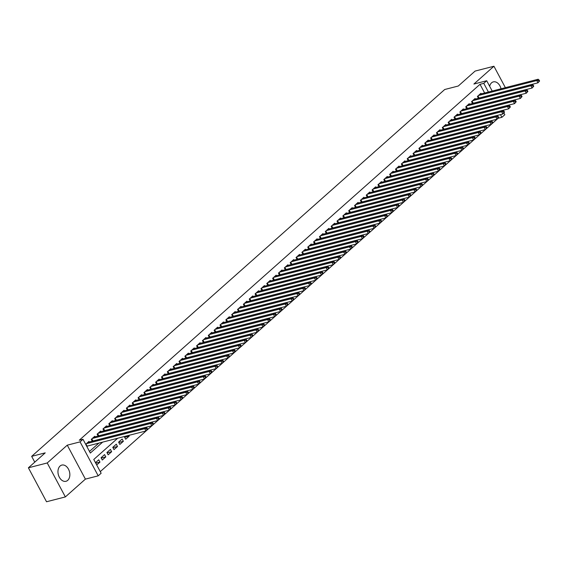 <?xml version="1.0" encoding="UTF-8"?>
<svg xmlns="http://www.w3.org/2000/svg" width="568" height="568" viewBox="0 0 568 568"><rect width="100%" height="100%" fill="white"/><g stroke="black" fill="none" stroke-linecap="round" stroke-linejoin="round"><path stroke-width="0.85" d="M67.727 480.343A8.364 5.758 75.6 0 0 69.047 470.403A8.364 5.758 75.6 0 0 61.82 465.085A8.364 5.758 75.6 0 0 60.08 466.03A8.364 5.758 75.6 0 0 58.76 475.97A8.364 5.758 75.6 0 0 65.98 481.288A8.364 5.758 75.6 0 0 67.727 480.343M501.033 88.785A8.364 5.758 75.6 0 0 493.315 81.877A8.364 5.758 75.6 0 0 491.568 82.814A8.364 5.758 75.6 0 0 489.673 86.315M117.69 438.233L93.777 459.469L101.132 473.236L98.207 475.835L80.074 441.876L82.999 439.277L90.347 453.044L102.687 442.089M85.399 479.122L67.265 445.17L47.229 462.963L28.4 467.805L46.533 501.757L65.363 496.922L85.399 479.122L98.207 475.835M503.944 113.046L504.831 114.708L501.906 117.306L500.472 114.622M100.266 471.625L498.143 118.272L501.906 117.306M47.229 462.963L65.363 496.922M505.378 87.671L493.933 66.243L473.897 84.036L486.698 80.748L492.2 91.057M28.4 467.805L45.22 452.859L31.666 456.345L444.723 89.503L458.284 86.016L475.104 71.078L493.933 66.243M89.233 442.01L88.927 441.442L85.69 444.318M95.083 436.82L94.778 436.252L91.27 439.369L92.264 441.237M100.934 431.623L100.628 431.055L97.121 434.172L98.115 436.039M106.784 426.426L106.479 425.858L102.971 428.975L103.965 430.842M112.634 421.229L112.329 420.661L108.822 423.778L109.816 425.645M118.485 416.032L118.179 415.464L114.672 418.58L115.666 420.448M124.335 410.834L124.03 410.266L120.522 413.383L121.516 415.251M130.186 405.637L129.88 405.069L126.373 408.193L127.367 410.06M136.036 400.447L135.738 399.879L132.223 402.996L133.224 404.863M141.886 395.25L141.588 394.682L138.074 397.799L139.075 399.666M147.737 390.053L147.439 389.485L143.924 392.602L144.925 394.469M153.587 384.855L153.289 384.287L149.774 387.404L150.776 389.272M159.438 379.658L159.139 379.09L155.625 382.207L156.626 384.075M165.295 374.461L164.99 373.893L161.475 377.01L162.476 378.877M171.145 369.271L170.84 368.703L167.326 371.82L168.327 373.687M176.996 364.074L176.691 363.506L173.176 366.623L174.177 368.49M182.846 358.877L182.541 358.309L179.034 361.425L180.028 363.293M188.697 353.679L188.391 353.111L184.884 356.228L185.878 358.096M194.547 348.482L194.242 347.914L190.734 351.031L191.728 352.898M200.397 343.285L200.092 342.717L196.585 345.834L197.579 347.701M206.248 338.088L205.943 337.52L202.435 340.644L203.429 342.511M212.098 332.898L211.793 332.33L208.286 335.447L209.28 337.314M217.949 327.7L217.643 327.132L214.136 330.249L215.13 332.117M223.799 322.503L223.494 321.935L219.986 325.052L220.98 326.919M229.649 317.306L229.344 316.738L225.837 319.855L226.831 321.722M235.5 312.109L235.195 311.541L231.687 314.658L232.681 316.525M241.35 306.912L241.045 306.344L237.538 309.461L238.532 311.328M247.201 301.722L246.895 301.146L243.388 304.27L244.382 306.138M253.051 296.524L252.753 295.956L249.238 299.073L250.239 300.941M258.901 291.327L258.603 290.759L255.089 293.876L256.09 295.743M264.752 286.13L264.454 285.562L260.939 288.679L261.94 290.546M270.602 280.933L270.304 280.365L266.79 283.482L267.791 285.349M276.453 275.736L276.154 275.168L272.64 278.284L273.641 280.152M282.303 270.538L282.005 269.97L278.49 273.094L279.491 274.962M288.161 265.348L287.855 264.78L284.341 267.897L285.342 269.764M294.011 260.151L293.706 259.583L290.191 262.7L291.192 264.567M299.861 254.954L299.556 254.386L296.042 257.503L297.043 259.37M305.712 249.757L305.406 249.189L301.899 252.306L302.893 254.173M311.562 244.559L311.257 243.991L307.749 247.108L308.743 248.976M317.413 239.362L317.107 238.794L313.6 241.911L314.594 243.779M323.263 234.172L322.958 233.597L319.45 236.721L320.444 238.588M329.113 228.975L328.808 228.407L325.301 231.524L326.295 233.391M334.964 223.778L334.659 223.21L331.151 226.327L332.145 228.194M340.814 218.581L340.509 218.013L337.001 221.129L337.995 222.997M346.665 213.383L346.359 212.815L342.852 215.932L343.846 217.8M352.515 208.186L352.21 207.618L348.702 210.735L349.696 212.602M358.365 202.989L358.06 202.421L354.553 205.538L355.547 207.405M364.216 197.799L363.91 197.231L360.403 200.348L361.397 202.215M370.066 192.602L369.761 192.034L366.253 195.151L367.248 197.018M375.917 187.404L375.618 186.836L372.104 189.953L373.105 191.821M381.767 182.207L381.469 181.639L377.954 184.756L378.955 186.624M387.617 177.01L387.319 176.442L383.805 179.559L384.806 181.426M393.468 171.813L393.17 171.245L389.655 174.362L390.656 176.229M399.318 166.616L399.02 166.048L395.505 169.172L396.507 171.039M405.176 161.426L404.87 160.858L401.356 163.974L402.357 165.842M411.026 156.228L410.721 155.66L407.206 158.777L408.207 160.645M416.876 151.031L416.571 150.463L413.057 153.58L414.058 155.447M422.727 145.834L422.422 145.266L418.907 148.383L419.908 150.25M428.577 140.637L428.272 140.069L424.765 143.186L425.759 145.053M434.428 135.44L434.122 134.872L430.615 137.988L431.609 139.856M440.278 130.249L439.973 129.681L436.465 132.798L437.459 134.666M446.128 125.052L445.823 124.484L442.316 127.601L443.31 129.468M451.979 119.855L451.674 119.287L448.166 122.404L449.16 124.271M457.829 114.658L457.524 114.09L454.017 117.207L455.011 119.074M463.68 109.461L463.374 108.893L459.867 112.01L460.861 113.877M469.53 104.263L469.225 103.696L465.717 106.812L466.711 108.68M475.38 99.066L475.075 98.498L471.568 101.622L472.562 103.49M124.655 437.282L129.206 436.117L125.698 439.234L124.47 436.941L125.18 436.309M118.804 442.479L123.355 441.308L119.848 444.432L118.62 442.131L122.134 439.014L123.355 441.308M112.954 447.676L117.505 446.505L113.998 449.622L112.769 447.328L116.284 444.211L117.505 446.505M107.103 452.873L111.655 451.702L108.147 454.819L106.919 452.526L110.433 449.409L111.655 451.702M101.253 458.071L105.804 456.899L102.297 460.016L101.068 457.723L104.583 454.606L105.804 456.899M128.815 435.379L129.206 436.117M96.716 464.972L99.954 462.096L98.733 459.803L95.488 462.679M484.646 92.996L480.01 84.312L79.236 440.25L82.999 439.277M89.488 451.432L98.924 443.054M481.231 93.876L480.926 93.308L477.418 96.425L478.412 98.292M86.918 446.618L87.664 445.951M31.666 456.345L34.762 462.153M67.265 445.17L80.074 441.876M480.01 84.312L483.773 83.347L486.698 80.748M488.409 92.03L483.773 83.347M95.758 463.176L99.954 462.096M539.6 80.983L539.11 80.067L538.528 80.585L539.018 81.501L539.6 80.983L537.967 82.829L536.739 80.535L478.441 95.516M538.528 80.585L536.739 80.535L538.201 79.236L479.903 94.217M539.018 81.501L537.967 82.829L478.377 98.221M539.11 80.067L538.201 79.236M533.75 86.18L533.26 85.257L532.678 85.782L533.167 86.698L533.75 86.18L532.117 88.026L530.888 85.733L472.59 100.706M532.678 85.782L530.888 85.733L532.351 84.433L474.053 99.414M533.167 86.698L532.117 88.026L472.526 103.419M533.26 85.257L532.351 84.433M527.899 91.377L527.409 90.454L526.82 90.972L527.31 91.895L527.899 91.377L526.266 93.223L525.038 90.93L466.74 105.904M526.82 90.972L525.038 90.93L526.5 89.63L468.202 104.604M527.31 91.895L526.266 93.223L466.676 108.616M527.409 90.454L526.5 89.63M522.049 96.567L521.559 95.651L520.97 96.169L521.46 97.093L522.049 96.567L520.416 98.42L519.188 96.127L460.889 111.101M520.97 96.169L519.188 96.127L520.65 94.828L462.352 109.802M521.46 97.093L520.416 98.42L460.825 113.806M521.559 95.651L520.65 94.828M516.198 101.764L515.708 100.848L515.119 101.367L515.609 102.283L516.198 101.764L514.558 103.617L513.337 101.324L455.039 116.298M515.119 101.367L513.337 101.324L514.8 100.025L456.502 114.999M515.609 102.283L514.558 103.617L454.975 119.003M515.708 100.848L514.8 100.025M510.348 106.962L509.858 106.046L509.269 106.564L509.759 107.48L510.348 106.962L508.708 108.815L507.487 106.514L449.189 121.495M509.269 106.564L507.487 106.514L508.949 105.215L450.651 120.196M509.759 107.48L508.708 108.815L449.125 124.2M509.858 106.046L508.949 105.215M504.498 112.159L504.008 111.243L503.418 111.761L503.908 112.677L504.498 112.159L502.857 114.005L501.636 111.711L443.338 126.692M503.418 111.761L501.636 111.711L503.099 110.412L444.801 125.393M503.908 112.677L502.857 114.005L443.274 129.397M504.008 111.243L503.099 110.412M498.647 117.356L498.157 116.433L497.568 116.958L498.058 117.874L498.647 117.356L497.007 119.202L495.786 116.909L437.488 131.89M497.568 116.958L495.786 116.909L497.248 115.609L438.95 130.59M498.058 117.874L497.007 119.202L437.424 134.595M498.157 116.433L497.248 115.609M492.797 122.553L492.307 121.63L491.718 122.156L492.207 123.071L492.797 122.553L491.157 124.399L489.935 122.106L431.637 137.08M491.718 122.156L489.935 122.106L491.398 120.806L433.1 135.78M492.207 123.071L491.157 124.399L431.573 139.792M492.307 121.63L491.398 120.806M486.946 127.743L486.456 126.827L485.867 127.346L486.357 128.269L486.946 127.743L485.306 129.596L484.085 127.303L425.787 142.277M485.867 127.346L484.085 127.303L485.548 126.004L427.25 140.978M486.357 128.269L485.306 129.596L425.723 144.989M486.456 126.827L485.548 126.004M481.096 132.94L480.599 132.024L480.017 132.543L480.507 133.459L481.096 132.94L479.456 134.793L478.235 132.5L419.937 147.474M480.017 132.543L478.235 132.5L479.697 131.201L421.399 146.175M480.507 133.459L479.456 134.793L419.873 150.179M480.599 132.024L479.697 131.201M475.238 138.138L474.749 137.222L474.166 137.74L474.656 138.656L475.238 138.138L473.605 139.991L472.384 137.69L414.086 152.671M474.166 137.74L472.384 137.69L473.847 136.391L415.549 151.372M474.656 138.656L473.605 139.991L414.022 155.376M474.749 137.222L473.847 136.391M469.388 143.335L468.898 142.419L468.316 142.937L468.806 143.853L469.388 143.335L467.755 145.181L466.534 142.887L408.236 157.868M468.316 142.937L466.534 142.887L467.996 141.588L409.698 156.569M468.806 143.853L467.755 145.181L408.172 160.574M468.898 142.419L467.996 141.588M463.538 148.532L463.048 147.616L462.466 148.134L462.955 149.05L463.538 148.532L461.905 150.378L460.676 148.085L402.385 163.066M462.466 148.134L460.676 148.085L462.139 146.785L403.848 161.766M462.955 149.05L461.905 150.378L402.321 165.771M463.048 147.616L462.139 146.785M457.687 153.729L457.197 152.806L456.615 153.332L457.105 154.248L457.687 153.729L456.054 155.575L454.826 153.282L396.535 168.256M456.615 153.332L454.826 153.282L456.289 151.983L397.998 166.964M457.105 154.248L456.054 155.575L396.464 170.968M457.197 152.806L456.289 151.983M451.837 158.926L451.347 158.003L450.765 158.522L451.255 159.445L451.837 158.926L450.204 160.772L448.976 158.479L390.677 173.453M450.765 158.522L448.976 158.479L450.438 157.18L392.14 172.154M451.255 159.445L450.204 160.772L390.614 176.165M451.347 158.003L450.438 157.18M445.986 164.117L445.497 163.201L444.914 163.719L445.404 164.642L445.986 164.117L444.353 165.97L443.125 163.676L384.827 178.65M444.914 163.719L443.125 163.676L444.588 162.377L386.29 177.351M445.404 164.642L444.353 165.97L384.763 181.355M445.497 163.201L444.588 162.377M440.136 169.314L439.646 168.398L439.064 168.916L439.554 169.832L440.136 169.314L438.503 171.167L437.275 168.873L378.977 183.847M439.064 168.916L437.275 168.873L438.737 167.574L380.439 182.548M439.554 169.832L438.503 171.167L378.913 186.552M439.646 168.398L438.737 167.574M434.286 174.511L433.796 173.595L433.214 174.113L433.704 175.029L434.286 174.511L432.653 176.364L431.424 174.064L373.126 189.045M433.214 174.113L431.424 174.064L432.887 172.764L374.589 187.745M433.704 175.029L432.653 176.364L373.062 191.75M433.796 173.595L432.887 172.764M428.435 179.708L427.945 178.792L427.363 179.31L427.853 180.226L428.435 179.708L426.802 181.554L425.574 179.261L367.276 194.242M427.363 179.31L425.574 179.261L427.037 177.962L368.738 192.942M427.853 180.226L426.802 181.554L367.212 196.947M427.945 178.792L427.037 177.962M422.585 184.905L422.095 183.989L421.513 184.508L422.003 185.424L422.585 184.905L420.952 186.751L419.724 184.458L361.425 199.439M421.513 184.508L419.724 184.458L421.186 183.159L362.888 198.14M422.003 185.424L420.952 186.751L361.362 202.144M422.095 183.989L421.186 183.159M416.735 190.102L416.245 189.179L415.662 189.705L416.152 190.621L416.735 190.102L415.101 191.948L413.873 189.655L355.575 204.629M415.662 189.705L413.873 189.655L415.336 188.356L357.038 203.33M416.152 190.621L415.101 191.948L355.511 207.341M416.245 189.179L415.336 188.356M410.884 195.293L410.394 194.377L409.812 194.895L410.302 195.818L410.884 195.293L409.251 197.146L408.023 194.852L349.725 209.826M409.812 194.895L408.023 194.852L409.485 193.553L351.187 208.527M410.302 195.818L409.251 197.146L349.661 212.538M410.394 194.377L409.485 193.553M405.034 200.49L404.544 199.574L403.954 200.092L404.444 201.015L405.034 200.49L403.401 202.343L402.172 200.05L343.874 215.024M403.954 200.092L402.172 200.05L403.635 198.75L345.337 213.724M404.444 201.015L403.401 202.343L343.81 217.729M404.544 199.574L403.635 198.75M399.183 205.687L398.693 204.771L398.104 205.289L398.594 206.205L399.183 205.687L397.543 207.54L396.322 205.24L338.024 220.221M398.104 205.289L396.322 205.24L397.785 203.94L339.486 218.921M398.594 206.205L397.543 207.54L337.96 222.926M398.693 204.771L397.785 203.94M393.333 210.884L392.843 209.968L392.254 210.487L392.744 211.403L393.333 210.884L391.693 212.73L390.472 210.437L332.173 225.418M392.254 210.487L390.472 210.437L391.934 209.138L333.636 224.119M392.744 211.403L391.693 212.73L332.11 228.123M392.843 209.968L391.934 209.138M387.482 216.081L386.993 215.166L386.403 215.684L386.893 216.6L387.482 216.081L385.842 217.927L384.621 215.634L326.323 230.615M386.403 215.684L384.621 215.634L386.084 214.335L327.786 229.316M386.893 216.6L385.842 217.927L326.259 233.32M386.993 215.166L386.084 214.335M381.632 221.279L381.142 220.356L380.553 220.881L381.043 221.797L381.632 221.279L379.992 223.125L378.771 220.831L320.473 235.812M380.553 220.881L378.771 220.831L380.233 219.532L321.935 234.513M381.043 221.797L379.992 223.125L320.409 238.517M381.142 220.356L380.233 219.532M375.782 226.476L375.292 225.553L374.702 226.071L375.192 226.994L375.782 226.476L374.142 228.322L372.92 226.029L314.622 241.002M374.702 226.071L372.92 226.029L374.383 224.729L316.085 239.703M375.192 226.994L374.142 228.322L314.558 243.715M375.292 225.553L374.383 224.729M369.931 231.666L369.441 230.75L368.852 231.268L369.342 232.191L369.931 231.666L368.291 233.519L367.07 231.226L308.772 246.2M368.852 231.268L367.07 231.226L368.533 229.926L310.234 244.9M369.342 232.191L368.291 233.519L308.708 248.905M369.441 230.75L368.533 229.926M364.081 236.863L363.591 235.947L363.002 236.465L363.492 237.381L364.081 236.863L362.441 238.716L361.22 236.423L302.921 251.397M363.002 236.465L361.22 236.423L362.682 235.124L304.384 250.097M363.492 237.381L362.441 238.716L302.858 254.102M363.591 235.947L362.682 235.124M358.223 242.06L357.733 241.144L357.151 241.663L357.641 242.579L358.223 242.06L356.59 243.913L355.369 241.613L297.071 256.594M357.151 241.663L355.369 241.613L356.832 240.314L298.534 255.295M357.641 242.579L356.59 243.913L297.007 259.299M357.733 241.144L356.832 240.314M352.373 247.257L351.883 246.342L351.301 246.86L351.791 247.776L352.373 247.257L350.74 249.103L349.519 246.81L291.221 261.791M351.301 246.86L349.519 246.81L350.981 245.511L292.683 260.492M351.791 247.776L350.74 249.103L291.157 264.496M351.883 246.342L350.981 245.511M346.523 252.455L346.033 251.539L345.45 252.057L345.94 252.973L346.523 252.455L344.89 254.301L343.661 252.007L285.37 266.988M345.45 252.057L343.661 252.007L345.131 250.708L286.833 265.689M345.94 252.973L344.89 254.301L285.306 269.694M346.033 251.539L345.131 250.708M340.672 257.652L340.182 256.729L339.6 257.254L340.09 258.17L340.672 257.652L339.039 259.498L337.811 257.205L279.52 272.178M339.6 257.254L337.811 257.205L339.274 255.905L280.982 270.879M340.09 258.17L339.039 259.498L279.456 274.891M340.182 256.729L339.274 255.905M334.822 262.842L334.332 261.926L333.75 262.444L334.24 263.367L334.822 262.842L333.189 264.695L331.96 262.402L273.662 277.376M333.75 262.444L331.96 262.402L333.423 261.102L275.125 276.076M334.24 263.367L333.189 264.695L273.599 280.088M334.332 261.926L333.423 261.102M328.971 268.039L328.481 267.123L327.899 267.642L328.389 268.565L328.971 268.039L327.338 269.892L326.11 267.599L267.812 282.573M327.899 267.642L326.11 267.599L327.573 266.3L269.275 281.274M328.389 268.565L327.338 269.892L267.748 285.278M328.481 267.123L327.573 266.3M323.121 273.236L322.631 272.32L322.049 272.839L322.539 273.755L323.121 273.236L321.488 275.089L320.26 272.789L261.962 287.77M322.049 272.839L320.26 272.789L321.722 271.497L263.424 286.471M322.539 273.755L321.488 275.089L261.898 290.475M322.631 272.32L321.722 271.497M317.271 278.434L316.781 277.518L316.199 278.036L316.688 278.952L317.271 278.434L315.638 280.28L314.409 277.986L256.111 292.967M316.199 278.036L314.409 277.986L315.872 276.687L257.574 291.668M316.688 278.952L315.638 280.28L256.047 295.672M316.781 277.518L315.872 276.687M311.42 283.631L310.93 282.715L310.348 283.233L310.838 284.149L311.42 283.631L309.787 285.477L308.559 283.183L250.261 298.164M310.348 283.233L308.559 283.183L310.021 281.884L251.723 296.865M310.838 284.149L309.787 285.477L250.197 300.87M310.93 282.715L310.021 281.884M305.57 288.828L305.08 287.905L304.498 288.43L304.988 289.346L305.57 288.828L303.937 290.674L302.709 288.381L244.41 303.362M304.498 288.43L302.709 288.381L304.171 287.081L245.873 302.062M304.988 289.346L303.937 290.674L244.346 306.067M305.08 287.905L304.171 287.081M299.719 294.025L299.229 293.102L298.647 293.62L299.137 294.543L299.719 294.025L298.086 295.871L296.858 293.578L238.56 308.552M298.647 293.62L296.858 293.578L298.321 292.279L240.023 307.252M299.137 294.543L298.086 295.871L238.496 311.264M299.229 293.102L298.321 292.279M293.869 299.215L293.379 298.299L292.797 298.818L293.287 299.741L293.869 299.215L292.236 301.068L291.008 298.775L232.71 313.749M292.797 298.818L291.008 298.775L292.47 297.476L234.172 312.45M293.287 299.741L292.236 301.068L232.646 316.454M293.379 298.299L292.47 297.476M288.019 304.412L287.529 303.497L286.939 304.015L287.436 304.931L288.019 304.412L286.386 306.266L285.157 303.972L226.859 318.946M286.939 304.015L285.157 303.972L286.62 302.673L228.322 317.647M287.436 304.931L286.386 306.266L226.795 321.651M287.529 303.497L286.62 302.673M282.168 309.61L281.678 308.694L281.089 309.212L281.579 310.128L282.168 309.61L280.535 311.463L279.307 309.162L221.009 324.143M281.089 309.212L279.307 309.162L280.769 307.863L222.471 322.844M281.579 310.128L280.535 311.463L220.945 326.849M281.678 308.694L280.769 307.863M276.318 314.807L275.828 313.891L275.239 314.409L275.728 315.325L276.318 314.807L274.678 316.653L273.456 314.36L215.158 329.341M275.239 314.409L273.456 314.36L274.919 313.06L216.621 328.041M275.728 315.325L274.678 316.653L215.094 332.046M275.828 313.891L274.919 313.06M270.467 320.004L269.977 319.088L269.388 319.606L269.878 320.522L270.467 320.004L268.827 321.85L267.606 319.557L209.308 334.538M269.388 319.606L267.606 319.557L269.069 318.257L210.771 333.238M269.878 320.522L268.827 321.85L209.244 337.243M269.977 319.088L269.069 318.257M264.617 325.201L264.127 324.278L263.538 324.804L264.028 325.72L264.617 325.201L262.977 327.047L261.756 324.754L203.458 339.728M263.538 324.804L261.756 324.754L263.218 323.455L204.92 338.429M264.028 325.72L262.977 327.047L203.394 342.44M264.127 324.278L263.218 323.455M258.767 330.399L258.277 329.476L257.687 329.994L258.177 330.917L258.767 330.399L257.126 332.244L255.905 329.951L197.607 344.925M257.687 329.994L255.905 329.951L257.368 328.652L199.07 343.626M258.177 330.917L257.126 332.244L197.543 347.637M258.277 329.476L257.368 328.652M252.916 335.589L252.426 334.673L251.837 335.191L252.327 336.114L252.916 335.589L251.276 337.442L250.055 335.148L191.757 350.122M251.837 335.191L250.055 335.148L251.517 333.849L193.219 348.823M252.327 336.114L251.276 337.442L191.693 352.827M252.426 334.673L251.517 333.849M247.066 340.786L246.576 339.87L245.987 340.388L246.476 341.304L247.066 340.786L245.426 342.639L244.204 340.339L185.906 355.319M245.987 340.388L244.204 340.339L245.667 339.046L187.369 354.02M246.476 341.304L245.426 342.639L185.843 358.025M246.576 339.87L245.667 339.046M241.215 345.983L240.725 345.067L240.136 345.585L240.626 346.501L241.215 345.983L239.575 347.836L238.354 345.536L180.056 360.517M240.136 345.585L238.354 345.536L239.817 344.236L181.519 359.217M240.626 346.501L239.575 347.836L179.992 363.222M240.725 345.067L239.817 344.236M235.358 351.18L234.868 350.264L234.286 350.783L234.776 351.699L235.358 351.18L233.725 353.026L232.504 350.733L174.206 365.714M234.286 350.783L232.504 350.733L233.966 349.434L175.668 364.415M234.776 351.699L233.725 353.026L174.142 368.419M234.868 350.264L233.966 349.434M229.507 356.377L229.018 355.454L228.435 355.98L228.925 356.896L229.507 356.377L227.874 358.223L226.653 355.93L168.355 370.911M228.435 355.98L226.653 355.93L228.116 354.631L169.818 369.612M228.925 356.896L227.874 358.223L168.291 373.616M229.018 355.454L228.116 354.631M223.657 361.575L223.167 360.652L222.585 361.177L223.075 362.093L223.657 361.575L222.024 363.421L220.796 361.127L162.505 376.101M222.585 361.177L220.796 361.127L222.258 359.828L163.967 374.802M223.075 362.093L222.024 363.421L162.441 378.813M223.167 360.652L222.258 359.828M217.807 366.765L217.317 365.849L216.735 366.367L217.224 367.29L217.807 366.765L216.174 368.618L214.945 366.325L156.654 381.298M216.735 366.367L214.945 366.325L216.408 365.025L158.117 379.999M217.224 367.29L216.174 368.618L156.583 384.003M217.317 365.849L216.408 365.025M211.956 371.962L211.466 371.046L210.884 371.564L211.374 372.48L211.956 371.962L210.323 373.815L209.095 371.522L150.797 386.496M210.884 371.564L209.095 371.522L210.558 370.222L152.259 385.196M211.374 372.48L210.323 373.815L150.733 389.201M211.466 371.046L210.558 370.222M206.106 377.159L205.616 376.243L205.034 376.761L205.524 377.677L206.106 377.159L204.473 379.012L203.245 376.712L144.946 391.693M205.034 376.761L203.245 376.712L204.707 375.412L146.409 390.394M205.524 377.677L204.473 379.012L144.883 394.398M205.616 376.243L204.707 375.412M200.256 382.356L199.766 381.44L199.183 381.959L199.673 382.875L200.256 382.356L198.623 384.202L197.394 381.909L139.096 396.89M199.183 381.959L197.394 381.909L198.857 380.61L140.559 395.591M199.673 382.875L198.623 384.202L139.032 399.595M199.766 381.44L198.857 380.61M194.405 387.553L193.915 386.638L193.333 387.156L193.823 388.072L194.405 387.553L192.772 389.399L191.544 387.106L133.246 402.087M193.333 387.156L191.544 387.106L193.006 385.807L134.708 400.788M193.823 388.072L192.772 389.399L133.182 404.792M193.915 386.638L193.006 385.807M188.555 392.751L188.065 391.828L187.483 392.353L187.972 393.269L188.555 392.751L186.922 394.597L185.693 392.303L127.395 407.277M187.483 392.353L185.693 392.303L187.156 391.004L128.858 405.985M187.972 393.269L186.922 394.597L127.331 409.99M188.065 391.828L187.156 391.004M182.704 397.948L182.214 397.025L181.632 397.543L182.122 398.466L182.704 397.948L181.071 399.794L179.843 397.501L121.545 412.475M181.632 397.543L179.843 397.501L181.306 396.201L123.007 411.175M182.122 398.466L181.071 399.794L121.481 415.187M182.214 397.025L181.306 396.201M176.854 403.138L176.364 402.222L175.782 402.74L176.272 403.663L176.854 403.138L175.221 404.991L173.993 402.698L115.694 417.672M175.782 402.74L173.993 402.698L175.455 401.399L117.157 416.372M176.272 403.663L175.221 404.991L115.631 420.377M176.364 402.222L175.455 401.399M171.003 408.335L170.514 407.419L169.931 407.938L170.421 408.853L171.003 408.335L169.37 410.188L168.142 407.895L109.844 422.869M169.931 407.938L168.142 407.895L169.605 406.596L111.307 421.57M170.421 408.853L169.37 410.188L109.78 425.574M170.514 407.419L169.605 406.596M165.153 413.532L164.663 412.616L164.074 413.135L164.564 414.051L165.153 413.532L163.52 415.385L162.292 413.085L103.994 428.066M164.074 413.135L162.292 413.085L163.754 411.786L105.456 426.767M164.564 414.051L163.52 415.385L103.93 430.771M164.663 412.616L163.754 411.786M159.303 418.73L158.813 417.814L158.224 418.332L158.713 419.248L159.303 418.73L157.663 420.576L156.441 418.282L98.143 433.263M158.224 418.332L156.441 418.282L157.904 416.983L99.606 431.964M158.713 419.248L157.663 420.576L98.079 435.968M158.813 417.814L157.904 416.983M153.452 423.927L152.962 423.004L152.373 423.529L152.863 424.445L153.452 423.927L151.812 425.773L150.591 423.48L92.293 438.46M152.373 423.529L150.591 423.48L152.054 422.18L93.755 437.161M152.863 424.445L151.812 425.773L92.229 441.166M152.962 423.004L152.054 422.18M147.602 429.124L147.112 428.201L146.523 428.726L147.013 429.642L147.602 429.124L145.962 430.97L144.741 428.677L86.442 443.651M146.523 428.726L144.741 428.677L146.203 427.377L87.905 442.351M147.013 429.642L145.962 430.97L86.705 446.228M147.112 428.201L146.203 427.377M477.979 95.928L479.065 97.966M477.716 96.155L478.739 98.072M472.129 101.125L473.215 103.156M471.866 101.352L472.888 103.269M466.278 106.315L467.365 108.353M466.016 106.55L467.038 108.467M460.428 111.513L461.514 113.55M460.165 111.747L461.188 113.664M454.577 116.71L455.664 118.747M454.315 116.944L455.337 118.854M448.72 121.907L449.813 123.945M448.464 122.134L449.487 124.051M442.87 127.104L443.963 129.142M442.614 127.331L443.636 129.248M437.019 132.301L438.113 134.339M436.764 132.529L437.786 134.446M431.169 137.499L432.255 139.529M430.913 137.726L431.936 139.643M425.318 142.689L426.405 144.726M425.063 142.923L426.085 144.84M419.468 147.886L420.554 149.924M419.212 148.12L420.235 150.037M413.618 153.083L414.704 155.121M413.362 153.317L414.384 155.227M407.767 158.28L408.853 160.318M407.512 158.507L408.534 160.424M401.917 163.477L403.003 165.515M401.661 163.705L402.684 165.622M396.066 168.675L397.153 170.705M395.811 168.902L396.833 170.819M390.216 173.865L391.302 175.903M389.953 174.099L390.983 176.016M384.366 179.062L385.452 181.1M384.103 179.296L385.132 181.213M378.515 184.259L379.601 186.297M378.252 184.494L379.275 186.403M372.665 189.456L373.751 191.494M372.402 189.684L373.425 191.601M366.814 194.654L367.901 196.691M366.552 194.881L367.574 196.798M360.964 199.851L362.05 201.888M360.701 200.078L361.724 201.995M355.114 205.048L356.2 207.079M354.851 205.275L355.873 207.192M349.263 210.238L350.349 212.276M349 210.472L350.023 212.389M343.413 215.435L344.499 217.473M343.15 215.67L344.172 217.587M337.562 220.632L338.649 222.67M337.3 220.867L338.322 222.777M331.712 225.83L332.798 227.867M331.449 226.057L332.472 227.974M325.854 231.027L326.948 233.065M325.599 231.254L326.621 233.171M320.004 236.224L321.097 238.255M319.748 236.451L320.771 238.368M314.154 241.414L315.247 243.452M313.898 241.649L314.921 243.565M308.303 246.611L309.39 248.649M308.048 246.846L309.07 248.763M302.453 251.809L303.539 253.846M302.197 252.043L303.22 253.953M296.602 257.006L297.689 259.043M296.347 257.233L297.369 259.15M290.752 262.203L291.838 264.241M290.496 262.43L291.519 264.347M284.902 267.4L285.988 269.438M284.646 267.627L285.668 269.544M279.051 272.597L280.138 274.628M278.796 272.825L279.818 274.742M273.201 277.787L274.287 279.825M272.945 278.022L273.968 279.939M267.351 282.985L268.437 285.022M267.088 283.219L268.117 285.136M261.5 288.182L262.586 290.22M261.237 288.416L262.267 290.326M255.65 293.379L256.736 295.417M255.387 293.606L256.409 295.523M249.799 298.576L250.886 300.614M249.537 298.803L250.559 300.721M243.949 303.774L245.035 305.804M243.686 304.001L244.709 305.918M238.099 308.971L239.185 311.001M237.836 309.198L238.858 311.115M232.248 314.161L233.334 316.199M231.985 314.395L233.008 316.312M226.398 319.358L227.484 321.396M226.135 319.592L227.157 321.502M220.547 324.555L221.634 326.593M220.285 324.782L221.307 326.699M214.697 329.752L215.783 331.79M214.434 329.98L215.457 331.897M208.839 334.95L209.933 336.987M208.584 335.177L209.606 337.094M202.989 340.147L204.082 342.177M202.733 340.374L203.756 342.291M197.139 345.337L198.232 347.375M196.883 345.571L197.905 347.488M191.288 350.534L192.374 352.572M191.033 350.768L192.055 352.685M185.438 355.731L186.524 357.769M185.182 355.966L186.205 357.875M179.587 360.928L180.674 362.966M179.332 361.156L180.354 363.073M173.737 366.126L174.823 368.163M173.481 366.353L174.504 368.27M167.887 371.323L168.973 373.361M167.631 371.55L168.653 373.467M162.036 376.52L163.123 378.551M161.781 376.747L162.803 378.664M156.186 381.71L157.272 383.748M155.93 381.945L156.953 383.861M150.335 386.907L151.422 388.945M150.073 387.142L151.102 389.059M144.485 392.105L145.571 394.142M144.222 392.332L145.252 394.249M138.635 397.302L139.721 399.339M138.372 397.529L139.394 399.446M132.784 402.499L133.87 404.537M132.522 402.726L133.544 404.643M126.934 407.696L128.02 409.727M126.671 407.923L127.693 409.84M121.083 412.886L122.17 414.924M120.821 413.121L121.843 415.038M115.233 418.084L116.319 420.121M114.97 418.318L115.993 420.235M109.383 423.281L110.469 425.318M109.12 423.515L110.142 425.425M103.532 428.478L104.618 430.516M103.269 428.705L104.292 430.622M97.682 433.675L98.768 435.713M97.419 433.902L98.442 435.819M91.831 438.872L92.918 440.91M91.569 439.1L92.591 441.016M85.974 444.07L87.067 446.1M85.718 444.297L86.741 446.214"/></g></svg>
